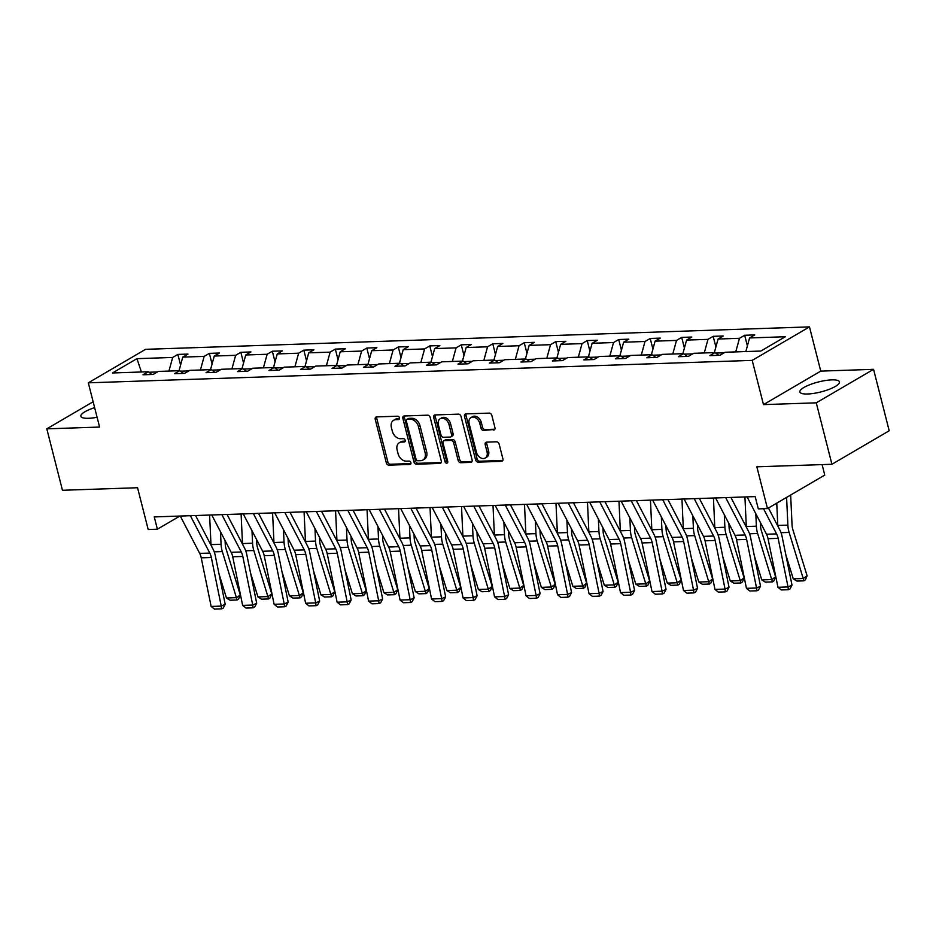 <?xml version="1.0" encoding="UTF-8"?>
<svg xmlns="http://www.w3.org/2000/svg" width="936" height="936" viewBox="0 0 936 936"><rect width="100%" height="100%" fill="white"/><g stroke="black" fill="none" stroke-linecap="round" stroke-linejoin="round"><path stroke-width="1.4" d="M399.473 417.842A1.802 1.31 -120.3 0 0 397.648 416.204L376.6 416.906A2.574 1.872 -120.3 0 0 375.921 417.105A2.574 1.872 -120.3 0 0 375.231 419.386L386.299 462.805A2.574 1.872 -120.3 0 0 388.896 465.157L409.945 464.443A1.802 1.31 -120.3 0 0 409.09 461.062L406.364 461.155A8.225 6.002 -120.3 0 1 398.057 453.656L397.133 450.029A8.225 6.002 -120.3 0 1 399.321 442.716A8.225 6.002 -120.3 0 1 401.509 442.096L404.235 442.014A1.802 1.31 -120.3 0 0 403.369 438.633L400.643 438.727A8.225 6.002 -120.3 0 1 392.336 431.215L391.412 427.6A8.225 6.002 -120.3 0 1 393.6 420.287A8.225 6.002 -120.3 0 1 395.788 419.667L398.514 419.574A1.802 1.31 -120.3 0 0 399.473 417.842M831.741 379.876A20.44 5.125 -14.3 0 0 810.33 384.497A20.44 5.125 -14.3 0 0 799.87 391.985A20.44 5.125 -14.3 0 0 807.592 393.998A20.44 5.125 -14.3 0 0 829.015 389.376A20.44 5.125 -14.3 0 0 839.475 381.888A20.44 5.125 -14.3 0 0 831.741 379.876M94.641 407.64A20.44 5.125 -14.3 0 0 80.87 416.286A20.44 5.125 -14.3 0 0 88.592 418.298A20.44 5.125 -14.3 0 0 97.098 417.28M93.132 401.743L46.8 428.84L62.455 490.277L137.545 487.738L148.192 529.519L157.377 529.203L179.876 516.052M873.545 369.334L820.755 371.112L763.483 404.621L816.262 402.831L873.545 369.334L889.2 430.771L831.917 464.268L756.838 466.807L767.485 508.576L824.756 475.078L822.089 464.595M816.262 402.831L831.917 464.268M493.576 430.104A2.574 1.872 -120.3 0 0 494.255 429.916A2.574 1.872 -120.3 0 0 494.933 427.635L491.833 415.444A2.574 1.872 -120.3 0 0 489.235 413.104L465.859 413.899A2.574 1.872 -120.3 0 0 465.18 414.086A2.574 1.872 -120.3 0 0 464.49 416.368L475.558 459.787A2.574 1.872 -120.3 0 0 478.156 462.138L501.532 461.343A2.574 1.872 -120.3 0 0 502.222 461.155A2.574 1.872 -120.3 0 0 502.901 458.862L499.145 444.155A2.574 1.872 -120.3 0 0 496.56 441.804L486.544 442.143A2.574 1.872 -120.3 0 0 485.866 442.342A2.574 1.872 -120.3 0 0 485.187 444.623L487.048 451.924A6.88 5.019 -120.3 0 1 485.211 458.043A6.88 5.019 -120.3 0 1 476.447 452.275L469.158 423.692A6.88 5.019 -120.3 0 1 470.983 417.585A6.88 5.019 -120.3 0 1 479.758 423.341L480.975 428.103A2.574 1.872 -120.3 0 0 483.561 430.443L494.758 429.413M767.485 508.576L758.3 508.891L755.165 496.606L154.253 516.918L157.377 529.203M763.483 404.621L752.205 360.383L88.312 382.824L145.583 349.327L809.476 326.886L752.205 360.383M46.8 428.84L99.579 427.062L88.312 382.824M430.209 417.526A2.574 1.872 -120.3 0 0 427.623 415.186L404.235 415.982A2.574 1.872 -120.3 0 0 403.556 416.169A2.574 1.872 -120.3 0 0 402.878 418.45L413.934 461.869A2.574 1.872 -120.3 0 0 416.532 464.221L439.92 463.425A2.574 1.872 -120.3 0 0 440.599 463.238A2.574 1.872 -120.3 0 0 441.277 460.945L430.209 417.526M435.053 414.94L458.429 414.145A2.574 1.872 -120.3 0 1 461.027 416.485L472.095 459.904A2.574 1.872 -120.3 0 1 471.405 462.197A2.574 1.872 -120.3 0 1 470.726 462.384L460.723 462.723A2.574 1.872 -120.3 0 1 458.125 460.383L453.632 442.775A2.574 1.872 -120.3 0 0 451.035 440.423L444.401 440.645A2.574 1.872 -120.3 0 0 443.722 440.844A2.574 1.872 -120.3 0 0 443.032 443.126L447.712 461.46A1.802 1.31 -120.3 0 1 444.939 461.553L433.684 417.409A2.574 1.872 -120.3 0 1 434.362 415.128A2.574 1.872 -120.3 0 1 435.053 414.94M760.839 351.047L725.107 352.252L719.924 355.294L709.839 355.633L715.022 352.591L693.623 353.317L688.44 356.359L678.343 356.698L683.526 353.656L662.138 354.381L656.955 357.423L646.858 357.763L652.041 354.721L630.642 355.446L625.459 358.476L615.373 358.827L620.556 355.785L599.157 356.511L593.974 359.541L583.877 359.892L589.06 356.85L567.672 357.575L562.477 360.606L552.392 360.957L557.575 357.915L536.176 358.64L530.993 361.67L520.896 362.021L526.09 358.979L504.691 359.705L499.508 362.735L489.411 363.086L494.594 360.044L473.206 360.769L468.012 363.8L457.926 364.151L463.109 361.109L441.71 361.834L436.527 364.865L426.43 365.204L431.625 362.173L410.225 362.899L405.042 365.929L394.945 366.269L400.128 363.238L378.729 363.964L373.546 366.994L363.46 367.333L368.644 364.303L347.244 365.028L342.061 368.059L331.964 368.398L337.147 365.368L315.76 366.093L310.565 369.123L300.479 369.463L305.662 366.432L284.263 367.158L279.08 370.188L268.983 370.527L274.178 367.497L252.779 368.222L247.595 371.253L237.498 371.592L242.681 368.562L221.294 369.287L216.099 372.317L206.014 372.657L211.197 369.626L189.797 370.352L184.614 373.382L174.517 373.721L179.712 370.691L158.313 371.416L153.13 374.447L143.032 374.786L148.216 371.756L112.495 372.961L136.948 358.663L172.68 357.447L177.863 354.416L187.96 354.077L182.766 357.107L204.165 356.382L209.348 353.352L219.445 353.012L214.262 356.043L235.65 355.317L240.844 352.287L250.93 351.948L245.747 354.978L267.146 354.253L272.329 351.222L282.426 350.883L277.231 353.913L298.631 353.188L303.814 350.158L313.911 349.818L308.728 352.849L330.127 352.135L335.31 349.093L345.396 348.754L340.213 351.784L361.612 351.07L366.795 348.028L376.892 347.689L371.709 350.719L393.097 350.005L398.291 346.964L408.377 346.624L403.194 349.654L424.593 348.941L429.776 345.899L439.873 345.56L434.678 348.59L456.078 347.876L461.261 344.834L471.358 344.495L466.175 347.525L487.562 346.811L492.757 343.769L502.843 343.43L497.659 346.46L519.059 345.747L524.242 342.705L534.339 342.365L529.144 345.407L550.543 344.682L555.727 341.64L565.824 341.301L560.641 344.343L582.04 343.617L587.223 340.575L597.308 340.236L592.125 343.278L613.525 342.553L618.708 339.522L628.805 339.171L623.622 342.213L645.009 341.488L650.204 338.458L660.289 338.107L655.106 341.149L676.506 340.423L681.689 337.393L691.786 337.042L686.591 340.084L707.99 339.358L713.173 336.328L723.271 335.977L718.087 339.019L739.475 338.294L744.67 335.263L754.755 334.912L749.572 337.954L785.304 336.738L760.839 351.047M724.183 352.802L715.712 353.083M735.755 351.901L739.475 338.294M714.355 352.615L718.087 339.019M718.848 355.329L715.022 352.591M692.687 353.866L684.216 354.147M704.258 352.966L707.99 339.358M682.87 353.679L686.591 340.084M687.352 356.394L683.526 353.656M661.202 354.931L652.731 355.212M672.773 354.03L676.506 340.423M651.374 354.744L655.106 341.149M655.867 357.458L652.041 354.721M629.717 355.996L621.247 356.277M641.289 355.095L645.009 341.488M619.889 355.809L623.622 342.213M624.37 358.523L620.556 355.785M598.221 357.061L589.75 357.341M609.792 356.148L613.525 342.553M588.393 356.873L592.125 343.278M592.886 359.588L589.06 356.85M566.736 358.125L558.265 358.406M578.308 357.213L582.04 343.617M556.908 357.938L560.641 344.343M561.401 360.652L557.575 357.915M535.24 359.19L526.769 359.471M546.811 358.277L550.543 344.682M525.424 359.003L529.144 345.407M529.905 361.717L526.09 358.979M503.755 360.255L495.284 360.535M515.327 359.342L519.059 345.747M493.927 360.067L497.659 346.46M498.42 362.782L494.594 360.044M472.27 361.319L463.8 361.6M483.842 360.407L487.562 346.811M462.442 361.132L466.175 347.525M466.935 363.835L463.109 361.109M440.774 362.384L432.303 362.665M452.345 361.471L456.078 347.876M430.958 362.197L434.678 348.59M435.439 364.9L431.625 362.173M409.289 363.449L400.819 363.73M420.861 362.536L424.593 348.941M399.461 363.262L403.194 349.654M403.954 365.964L400.128 363.238M377.805 364.513L369.334 364.794M389.376 363.601L393.097 350.005M367.977 364.326L371.709 350.719M372.469 367.029L368.644 364.303M346.308 365.578L337.837 365.859M357.88 364.666L361.612 351.07M336.492 365.391L340.213 351.784M340.973 368.094L337.147 365.368M314.824 366.643L306.353 366.924M326.395 365.73L330.127 352.135M304.996 366.456L308.728 352.849M309.488 369.158L305.662 366.432M283.327 367.708L274.868 367.988M294.91 366.795L298.631 353.188M273.511 367.52L277.231 353.913M277.992 370.223L274.178 367.497M251.842 368.772L243.372 369.053M263.414 367.86L267.146 354.253M242.014 368.585L245.747 354.978M246.507 371.288L242.681 368.562M220.358 369.837L211.887 370.118M231.929 368.924L235.65 355.317M210.53 369.65L214.262 356.043M215.023 372.352L211.197 369.626M188.861 370.902L180.391 371.183M200.433 369.989L204.165 356.382M179.045 370.714L182.766 357.107M183.526 373.417L179.712 370.691M157.377 371.966L148.906 372.247M168.948 371.054L172.68 357.447M136.948 358.663L141.383 371.99M820.755 371.112L809.476 326.886M152.041 374.482L148.216 371.756M745.84 351.55L749.572 337.954M180.578 365.087L177.863 354.416M212.074 364.022L209.348 353.352M243.559 362.957L240.844 352.287M275.055 361.893L272.329 351.222M306.54 360.828L303.814 350.158M338.025 359.763L335.31 349.093M369.521 358.699L366.795 348.028M401.006 357.634L398.291 346.964M432.49 356.569L429.776 345.899M463.987 355.505L461.261 344.834M495.472 354.44L492.757 343.769M526.968 353.375L524.242 342.705M558.453 352.31L555.727 341.64M589.937 351.246L587.223 340.575M621.434 350.193L618.708 339.522M652.918 349.128L650.204 338.458M684.403 348.063L681.689 337.393M715.9 346.999L713.173 336.328M747.384 345.934L744.67 335.263M399.496 418.685L397.332 418.766A8.225 6.002 -120.3 0 0 395.144 419.375L393.6 420.287M399.321 442.716L400.865 441.815A8.225 6.002 -120.3 0 1 403.053 441.195L405.218 441.125M376.857 416.906A2.574 1.872 -120.3 0 0 376.787 418.486L387.843 461.904A2.574 1.872 -120.3 0 0 390.441 464.244L410.939 463.554M404.492 415.97A2.574 1.872 -120.3 0 0 404.422 417.55L415.49 460.968A2.574 1.872 -120.3 0 0 418.088 463.308L441.207 462.536M407.277 419.281A1.802 1.31 -120.3 0 0 406.318 421.013L416.04 459.131A1.802 1.31 -120.3 0 0 417.854 460.769L420.732 460.676A8.225 6.002 -120.3 0 0 422.92 460.056A8.225 6.002 -120.3 0 0 425.096 452.743L418.462 426.687A8.225 6.002 -120.3 0 0 410.155 419.188L407.277 419.281L408.833 418.38A1.802 1.31 -120.3 0 0 408.353 418.509L406.797 419.41M422.92 460.056L424.464 459.155A8.225 6.002 -120.3 0 0 426.652 451.831L425.096 452.743M408.833 418.38L411.7 418.275A8.225 6.002 -120.3 0 1 420.007 425.786L426.652 451.831M472.013 461.495L462.267 461.822L460.723 462.723M443.722 440.844L445.267 439.943A2.574 1.872 -120.3 0 1 445.945 439.745L452.591 439.522A2.574 1.872 -120.3 0 1 455.188 441.862L459.67 459.471A2.574 1.872 -120.3 0 0 462.267 461.822M435.31 414.929A2.574 1.872 -120.3 0 0 435.228 416.508L446.484 460.652A1.802 1.31 -120.3 0 0 447.759 462.185M448.976 424.499A6.88 5.019 -120.3 0 0 440.201 418.743A6.88 5.019 -120.3 0 0 438.376 424.862L440.95 434.924A2.574 1.872 -120.3 0 0 443.535 437.276L450.181 437.053A2.574 1.872 -120.3 0 0 450.86 436.855A2.574 1.872 -120.3 0 0 451.55 434.573L448.976 424.499L450.52 423.599A6.88 5.019 -120.3 0 0 441.757 417.83L440.201 418.743M450.86 436.855L452.404 435.954A2.574 1.872 -120.3 0 0 453.094 433.66L451.55 434.573M450.52 423.599L453.094 433.66M470.983 417.585L472.528 416.672A6.88 5.019 -120.3 0 1 481.303 422.428L482.52 427.202A2.574 1.872 -120.3 0 0 485.117 429.542L494.863 429.214M485.211 458.043L486.767 457.131A6.88 5.019 -120.3 0 0 488.592 451.012L487.048 451.924M486.802 442.143A2.574 1.872 -120.3 0 0 486.732 443.722L488.592 451.012M466.116 413.887A2.574 1.872 -120.3 0 0 466.034 415.467L477.103 458.886A2.574 1.872 -120.3 0 0 479.7 461.226L502.831 460.453M226.453 597.999L236.551 597.648L240.295 594.957L238.61 598.911L237.112 599.999L230.045 600.233L226.453 597.999L219.001 573.85M211.009 545.22A19.644 12.519 -91.9 0 1 210.986 544.623L209.606 515.046M237.112 599.999L222.323 551.573A19.644 12.519 -91.9 0 1 221.071 544.284L220.498 531.765M225.073 540.587L225.237 544.015A13.104 8.342 88.1 0 0 226.067 548.882L240.295 594.957M190.371 515.701L209.781 553.059A13.104 8.342 -91.9 0 1 211.325 557.505L221.235 606.095L225.202 604.282L215.292 555.691A19.644 12.519 88.1 0 0 212.987 549.011L195.577 515.525M180.274 516.04L199.696 553.398A13.104 8.342 -91.9 0 1 201.228 557.844L211.138 606.446L221.235 606.095L221.575 608.88L214.508 609.114L211.138 606.446M225.202 604.282L223.166 608.154L221.575 608.88M257.938 596.934L268.035 596.583L271.779 593.892L270.106 597.847L268.597 598.935L261.542 599.169L257.938 596.934L250.485 572.785M242.506 544.155A19.644 12.519 -91.9 0 1 242.471 543.559L241.102 513.981M268.597 598.935L253.808 550.52A19.644 12.519 -91.9 0 1 252.568 543.219L251.983 530.7M256.569 539.522L256.721 542.95A13.104 8.342 88.1 0 0 257.564 547.817L271.779 593.892M289.435 595.869L299.52 595.53L303.276 592.827L301.591 596.782L300.093 597.87L293.026 598.104L289.435 595.869L281.982 571.72M273.991 543.091A19.644 12.519 -91.9 0 1 273.955 542.494L272.587 512.916M300.093 597.87L285.304 549.455A19.644 12.519 -91.9 0 1 284.053 542.155L283.468 529.636M288.054 538.457L288.218 541.885A13.104 8.342 88.1 0 0 289.048 546.753L303.276 592.827M221.855 514.636L241.277 551.994A13.104 8.342 -91.9 0 1 242.81 556.44L252.72 605.03L256.698 603.217L246.788 554.627A19.644 12.519 88.1 0 0 244.471 547.946L227.074 514.461M211.77 514.975L231.18 552.334A13.104 8.342 -91.9 0 1 232.725 556.78L242.635 605.381L252.72 605.03L253.071 607.815L246.004 608.049L242.635 605.381M256.698 603.217L254.65 607.09L253.071 607.815M253.352 513.571L272.762 550.93A13.104 8.342 -91.9 0 1 274.306 555.376L284.216 603.966L288.183 602.152L278.273 553.562A19.644 12.519 88.1 0 0 275.968 546.881L258.558 513.396M243.255 513.911L262.665 551.269A13.104 8.342 -91.9 0 1 264.209 555.715L274.119 604.317L284.216 603.966L284.556 606.75L277.489 606.984L274.119 604.317M288.183 602.152L286.147 606.025L284.556 606.75M320.919 594.805L331.016 594.465L334.76 591.763L333.076 595.717L331.578 596.805L324.511 597.039L320.919 594.805L313.466 570.656M305.475 542.026A19.644 12.519 -91.9 0 1 305.452 541.429L304.083 511.852M331.578 596.805L316.789 548.391A19.644 12.519 -91.9 0 1 315.537 541.09L314.964 528.571M319.55 537.393L319.702 540.821A13.104 8.342 88.1 0 0 320.533 545.688L334.76 591.763M284.836 512.507L304.247 549.865A13.104 8.342 -91.9 0 1 305.791 554.311L315.701 602.901L319.667 601.087L309.769 552.497A19.644 12.519 88.1 0 0 307.453 545.817L290.043 512.331M274.739 512.846L294.161 550.204A13.104 8.342 -91.9 0 1 295.694 554.65L305.604 603.252L315.701 602.901L316.04 605.686L308.985 605.92L305.604 603.252M319.667 601.087L317.632 604.96L316.04 605.686M352.404 593.74L362.501 593.401L366.245 590.698L364.572 594.652L363.074 595.741L356.008 595.975L352.404 593.74L344.951 569.591M336.972 540.961A19.644 12.519 -91.9 0 1 336.937 540.365L335.568 510.787M363.074 595.741L348.286 547.326A19.644 12.519 -91.9 0 1 347.034 540.025L346.449 527.506M351.035 536.328L351.199 539.756A13.104 8.342 88.1 0 0 352.03 544.623L366.245 590.698M316.321 511.442L335.743 548.8A13.104 8.342 -91.9 0 1 337.276 553.246L347.186 601.848L351.164 600.023L341.254 551.433A19.644 12.519 88.1 0 0 338.937 544.752L321.539 511.267M306.236 511.781L325.646 549.139A13.104 8.342 -91.9 0 1 327.19 553.585L337.1 602.187L347.186 601.848L347.537 604.621L340.47 604.855L337.1 602.187M351.164 600.023L349.128 603.895L347.537 604.621M383.9 592.675L393.986 592.336L397.741 589.633L396.057 593.588L394.559 594.676L387.492 594.91L383.9 592.675L376.447 568.526M368.456 539.896A19.644 12.519 -91.9 0 1 368.421 539.3L367.052 509.722M394.559 594.676L379.77 546.261A19.644 12.519 -91.9 0 1 378.518 538.96L377.933 526.441M382.52 535.263L382.684 538.691A13.104 8.342 88.1 0 0 383.514 543.559L397.741 589.633M347.818 510.377L367.228 547.735A13.104 8.342 -91.9 0 1 368.772 552.181L378.682 600.783L382.649 598.958L372.739 550.368A19.644 12.519 88.1 0 0 370.434 543.687L353.024 510.202M337.72 510.717L357.131 548.075A13.104 8.342 -91.9 0 1 358.675 552.521L368.585 601.123L378.682 600.783L379.021 603.556L371.955 603.79L368.585 601.123M382.649 598.958L380.613 602.831L379.021 603.556M415.385 591.61L425.482 591.271L429.226 588.568L427.541 592.523L426.044 593.611L418.989 593.845L415.385 591.61L407.932 567.462M399.953 538.832A19.644 12.519 -91.9 0 1 399.918 538.235L398.549 508.657M426.044 593.611L411.255 545.197A19.644 12.519 -91.9 0 1 410.003 537.896L409.43 525.377M414.016 534.199L414.168 537.627A13.104 8.342 88.1 0 0 415.011 542.494L429.226 588.568M379.302 509.313L398.713 546.671A13.104 8.342 -91.9 0 1 400.257 551.117L410.167 599.719L414.145 597.893L404.235 549.303A19.644 12.519 88.1 0 0 401.918 542.623L384.52 509.137M369.217 509.652L388.627 547.01A13.104 8.342 -91.9 0 1 390.16 551.456L400.07 600.058L410.167 599.719L410.518 602.491L403.451 602.725L400.07 600.058M414.145 597.893L412.097 601.766L410.518 602.491M446.881 590.546L456.967 590.207L460.711 587.504L459.038 591.47L457.54 592.546L450.473 592.78L446.881 590.546L439.417 566.397M431.438 537.767A19.644 12.519 -91.9 0 1 431.402 537.17L430.034 507.593M457.54 592.546L442.751 544.132A19.644 12.519 -91.9 0 1 441.5 536.831L440.914 524.312M445.501 533.134L445.665 536.562A13.104 8.342 88.1 0 0 446.495 541.429L460.711 587.504M410.799 508.248L430.209 545.606A13.104 8.342 -91.9 0 1 431.742 550.052L441.652 598.654L445.63 596.84L435.72 548.239A19.644 12.519 88.1 0 0 433.415 541.558L416.005 508.072M400.702 508.587L420.112 545.945A13.104 8.342 -91.9 0 1 421.656 550.391L431.566 598.993L441.652 598.654L442.003 601.427L434.936 601.661L431.566 598.993M445.63 596.84L443.594 600.701L442.003 601.427M478.366 589.481L488.463 589.142L492.207 586.439L490.522 590.405L489.025 591.482L481.958 591.716L478.366 589.481L470.913 565.332M462.922 536.702A19.644 12.519 -91.9 0 1 462.887 536.106L461.518 506.528M489.025 591.482L474.236 543.067A19.644 12.519 -91.9 0 1 472.984 535.766L472.411 523.247M476.986 532.069L477.149 535.497A13.104 8.342 88.1 0 0 477.98 540.365L492.207 586.439M442.283 507.183L461.694 544.541A13.104 8.342 -91.9 0 1 463.238 548.987L473.148 597.589L477.114 595.776L467.204 547.174A19.644 12.519 88.1 0 0 464.899 540.493L447.49 507.008M432.186 507.523L451.608 544.881A13.104 8.342 -91.9 0 1 453.141 549.327L463.051 597.928L473.148 597.589L473.487 600.362L466.42 600.596L463.051 597.928M477.114 595.776L475.078 599.637L473.487 600.362M509.851 588.416L519.948 588.077L523.692 585.374L522.019 589.341L520.51 590.417L513.454 590.651L509.851 588.416L502.398 564.268M494.419 535.638A19.644 12.519 -91.9 0 1 494.383 535.041L493.015 505.463M520.51 590.417L505.721 542.002A19.644 12.519 -91.9 0 1 504.469 534.702L503.896 522.183M508.482 531.005L508.634 534.433A13.104 8.342 88.1 0 0 509.476 539.3L523.692 585.374M541.347 587.352L551.433 587.012L555.188 584.31L553.504 588.276L552.006 589.352L544.939 589.586L541.347 587.352L533.894 563.203M525.903 534.573A19.644 12.519 -91.9 0 1 525.868 533.976L524.499 504.399M552.006 589.352L537.217 540.938A19.644 12.519 -91.9 0 1 535.965 533.637L535.38 521.118M539.967 529.94L540.13 533.368A13.104 8.342 88.1 0 0 540.961 538.235L555.188 584.31M572.832 586.287L582.929 585.948L586.673 583.245L584.988 587.211L583.491 588.288L576.424 588.522L572.832 586.287L565.379 562.138M557.388 533.508A19.644 12.519 -91.9 0 1 557.365 532.912L555.984 503.334M583.491 588.288L568.702 539.873A19.644 12.519 -91.9 0 1 567.45 532.572L566.877 520.053M571.463 528.875L571.615 532.303A13.104 8.342 88.1 0 0 572.446 537.17L586.673 583.245M604.317 585.222L614.414 584.883L618.158 582.18L616.485 586.147L614.987 587.223L607.92 587.457L604.317 585.222L596.864 561.073M588.884 532.444A19.644 12.519 -91.9 0 1 588.849 531.859L587.48 502.269M614.987 587.223L600.187 538.808A19.644 12.519 -91.9 0 1 598.946 531.508L598.361 518.989M602.948 527.81L603.1 531.238A13.104 8.342 88.1 0 0 603.942 536.106L618.158 582.18M635.813 584.158L645.898 583.818L649.654 581.116L647.969 585.082L646.472 586.158L639.405 586.392L635.813 584.158L628.36 560.009M620.369 531.379A19.644 12.519 -91.9 0 1 620.334 530.794L618.965 501.205M646.472 586.158L631.683 537.744A19.644 12.519 -91.9 0 1 630.431 530.443L629.846 517.924M634.433 526.746L634.596 530.174A13.104 8.342 88.1 0 0 635.427 535.041L649.654 581.116M667.298 583.093L677.395 582.754L681.139 580.051L679.454 584.017L677.957 585.094L670.89 585.328L667.298 583.093L659.845 558.944M651.865 530.314A19.644 12.519 -91.9 0 1 651.83 529.729L650.462 500.14M677.957 585.094L663.168 536.679A19.644 12.519 -91.9 0 1 661.916 529.378L661.342 516.859M665.929 525.681L666.081 529.109A13.104 8.342 88.1 0 0 666.912 533.976L681.139 580.051M698.794 582.028L708.88 581.689L712.624 578.986L710.95 582.952L709.453 584.029L702.386 584.263L698.794 582.028L691.33 557.879M683.35 529.25A19.644 12.519 -91.9 0 1 683.315 528.664L681.946 499.075M709.453 584.029L694.664 535.614A19.644 12.519 -91.9 0 1 693.412 528.313L692.827 515.794M697.414 524.616L697.577 528.044A13.104 8.342 88.1 0 0 698.408 532.912L712.624 578.986M730.279 580.963L740.376 580.624L744.12 577.921L742.435 581.888L740.938 582.964L733.871 583.198L730.279 580.963L722.826 556.815M714.835 528.185A19.644 12.519 -91.9 0 1 714.8 527.6L713.431 498.01M740.938 582.964L726.149 534.55A19.644 12.519 -91.9 0 1 724.897 527.249L724.312 514.73M728.898 523.552L729.062 526.98A13.104 8.342 88.1 0 0 729.893 531.847L744.12 577.921M761.764 579.899L771.861 579.559L775.605 576.857L773.932 580.823L772.422 581.899L765.367 582.134L761.764 579.899L754.311 555.75M746.331 527.12A19.644 12.519 -91.9 0 1 746.296 526.535L744.927 496.946M772.422 581.899L757.633 533.485A19.644 12.519 -91.9 0 1 756.382 526.184L755.808 513.665M760.395 522.499L760.547 525.915A13.104 8.342 88.1 0 0 761.389 530.782L775.605 576.857M793.26 578.834L803.345 578.495L807.101 575.792L805.416 579.758L803.919 580.835L796.852 581.08L793.26 578.834L785.807 554.685M777.816 526.055A19.644 12.519 -91.9 0 1 777.781 525.47L776.751 503.159M803.919 580.835L789.13 532.42A19.644 12.519 -91.9 0 1 787.878 525.131L786.591 497.402M790.663 495.027L792.043 524.85A13.104 8.342 88.1 0 0 792.874 529.717L807.101 575.792M473.768 506.119L493.19 543.477A13.104 8.342 -91.9 0 1 494.723 547.923L504.633 596.524L508.611 594.711L498.701 546.109A19.644 12.519 88.1 0 0 496.384 539.428L478.986 505.943M463.683 506.458L483.093 543.816A13.104 8.342 -91.9 0 1 484.637 548.262L494.547 596.864L504.633 596.524L504.984 599.297L497.917 599.531L494.547 596.864M508.611 594.711L506.563 598.572L504.984 599.297M505.264 505.054L524.675 542.412A13.104 8.342 -91.9 0 1 526.219 546.858L536.117 595.46L540.095 593.646L530.185 545.044A19.644 12.519 88.1 0 0 527.881 538.375L510.471 504.878M495.167 505.393L514.578 542.751A13.104 8.342 -91.9 0 1 516.122 547.197L526.032 595.799L536.117 595.46L536.468 598.233L529.402 598.478L526.032 595.799M540.095 593.646L538.06 597.507L536.468 598.233M536.749 503.989L556.159 541.347A13.104 8.342 -91.9 0 1 557.704 545.793L567.614 594.395L571.58 592.582L561.682 543.98A19.644 12.519 88.1 0 0 559.365 537.311L541.956 503.814M526.652 504.328L546.074 541.687A13.104 8.342 -91.9 0 1 547.607 546.133L557.517 594.734L567.614 594.395L567.953 597.168L560.898 597.414L557.517 594.734M571.58 592.582L569.544 596.443L567.953 597.168M568.234 502.925L587.656 540.283A13.104 8.342 -91.9 0 1 589.189 544.729L599.098 593.33L603.077 591.517L593.167 542.915A19.644 12.519 88.1 0 0 590.85 536.246L573.452 502.749M558.149 503.264L577.559 540.622A13.104 8.342 -91.9 0 1 579.103 545.068L589.013 593.67L599.098 593.33L599.449 596.103L592.383 596.349L589.013 593.67M603.077 591.517L601.041 595.378L599.449 596.103M599.73 501.86L619.141 539.218A13.104 8.342 -91.9 0 1 620.685 543.664L630.595 592.266L634.561 590.452L624.651 541.85A19.644 12.519 88.1 0 0 622.346 535.181L604.937 501.684M589.633 502.199L609.043 539.557A13.104 8.342 -91.9 0 1 610.588 544.003L620.498 592.605L630.595 592.266L630.934 595.039L623.867 595.284L620.498 592.605M634.561 590.452L632.525 594.313L630.934 595.039M631.215 500.795L650.625 538.153A13.104 8.342 -91.9 0 1 652.17 542.599L662.08 591.201L666.058 589.387L656.148 540.786A19.644 12.519 88.1 0 0 653.831 534.117L636.422 500.62M621.13 501.134L640.54 538.492A13.104 8.342 -91.9 0 1 642.073 542.938L651.982 591.54L662.08 591.201L662.419 593.974L655.364 594.22L651.982 591.54M666.058 589.387L664.01 593.248L662.419 593.974M662.7 499.73L682.122 537.088A13.104 8.342 -91.9 0 1 683.654 541.534L693.564 590.136L697.542 588.323L687.632 539.721A19.644 12.519 88.1 0 0 685.327 533.052L667.918 499.555M652.614 500.07L672.025 537.428A13.104 8.342 -91.9 0 1 673.569 541.874L683.479 590.476L693.564 590.136L693.915 592.909L686.848 593.155L683.479 590.476M697.542 588.323L695.506 592.184L693.915 592.909M694.196 498.666L713.606 536.024A13.104 8.342 -91.9 0 1 715.151 540.47L725.061 589.072L729.027 587.258L719.117 538.656A19.644 12.519 88.1 0 0 716.812 531.987L699.403 498.49M684.099 499.005L703.521 536.363A13.104 8.342 -91.9 0 1 705.054 540.809L714.964 589.411L725.061 589.072L725.4 591.845L718.333 592.09L714.964 589.411M729.027 587.258L726.991 591.119L725.4 591.845M725.681 497.601L745.103 534.959A13.104 8.342 -91.9 0 1 746.635 539.405L756.545 588.007L760.523 586.193L750.613 537.592A19.644 12.519 88.1 0 0 748.297 530.923L730.899 497.425M715.595 497.94L735.006 535.298A13.104 8.342 -91.9 0 1 736.55 539.744L746.448 588.346L756.545 588.007L756.896 590.78L749.83 591.025L746.448 588.346M760.523 586.193L758.476 590.054L756.896 590.78M763.507 508.716L776.587 533.894A13.104 8.342 -91.9 0 1 778.132 538.34L788.03 586.942L792.008 585.129L782.098 536.527A19.644 12.519 88.1 0 0 779.793 529.858L768.444 508.014M747.08 496.876L766.49 534.234A13.104 8.342 -91.9 0 1 768.035 538.68L777.945 587.281L788.03 586.942L788.381 589.715L781.314 589.961L777.945 587.281M792.008 585.129L789.972 588.99L788.381 589.715M397.332 418.766L395.788 419.667M405.066 441.523L404.235 442.014M403.053 441.195L401.509 442.096M410.775 463.952L409.945 464.443M390.441 464.244L388.896 465.157M387.843 461.904L386.299 462.805M376.787 418.486L375.231 419.386M399.344 419.094L398.514 419.574M441.102 462.735L439.92 463.425M418.088 463.308L416.532 464.221M415.49 460.968L413.934 461.869M404.422 417.55L402.878 418.45M420.007 425.786L418.462 426.687M411.7 418.275L410.155 419.188M471.908 461.694L470.726 462.384M459.67 459.471L458.125 460.383M455.188 441.862L453.632 442.775M452.591 439.522L451.035 440.423M445.945 439.745L444.401 440.645M446.484 460.652L444.939 461.553M435.228 416.508L433.684 417.409M485.117 429.542L483.561 430.443M482.52 427.202L480.975 428.103M481.303 422.428L479.758 423.341M486.732 443.722L485.187 444.623M502.726 460.652L501.532 461.343M479.7 461.226L478.156 462.138M477.103 458.886L475.558 459.787M466.034 415.467L464.49 416.368M214.227 551.854L222.323 551.573M210.986 544.623L221.071 544.284M209.781 553.059L199.696 553.398M211.325 557.505L201.228 557.844M245.712 550.789L253.808 550.52M242.471 543.559L252.568 543.219M277.208 549.725L285.304 549.455M273.955 542.494L284.053 542.155M241.277 551.994L231.18 552.334M242.81 556.44L232.725 556.78M272.762 550.93L262.665 551.269M274.306 555.376L264.209 555.715M308.693 548.66L316.789 548.391M305.452 541.429L315.537 541.09M304.247 549.865L294.161 550.204M305.791 554.311L295.694 554.65M340.177 547.595L348.286 547.326M336.937 540.365L347.034 540.025M335.743 548.8L325.646 549.139M337.276 553.246L327.19 553.585M371.674 546.53L379.77 546.261M368.421 539.3L378.518 538.96M367.228 547.735L357.131 548.075M368.772 552.181L358.675 552.521M403.159 545.466L411.255 545.197M399.918 538.235L410.003 537.896M398.713 546.671L388.627 547.01M400.257 551.117L390.16 551.456M434.643 544.401L442.751 544.132M431.402 537.17L441.5 536.831M430.209 545.606L420.112 545.945M431.742 550.052L421.656 550.391M466.14 543.336L474.236 543.067M462.887 536.106L472.984 535.766M461.694 544.541L451.608 544.881M463.238 548.987L453.141 549.327M497.624 542.272L505.721 542.002M494.383 535.041L504.469 534.702M529.121 541.207L537.217 540.938M525.868 533.976L535.965 533.637M560.605 540.142L568.702 539.873M557.365 532.912L567.45 532.572M592.09 539.077L600.187 538.808M588.849 531.859L598.946 531.508M623.587 538.013L631.683 537.744M620.334 530.794L630.431 530.443M655.071 536.948L663.168 536.679M651.83 529.729L661.916 529.378M686.556 535.883L694.664 535.614M683.315 528.664L693.412 528.313M718.052 534.819L726.149 534.55M714.8 527.6L724.897 527.249M749.537 533.754L757.633 533.485M746.296 526.535L756.382 526.184M781.033 532.689L789.13 532.42M777.781 525.47L787.878 525.131M493.19 543.477L483.093 543.816M494.723 547.923L484.637 548.262M524.675 542.412L514.578 542.751M526.219 546.858L516.122 547.197M556.159 541.347L546.074 541.687M557.704 545.793L547.607 546.133M587.656 540.283L577.559 540.622M589.189 544.729L579.103 545.068M619.141 539.218L609.043 539.557M620.685 543.664L610.588 544.003M650.625 538.153L640.54 538.492M652.17 542.599L642.073 542.938M682.122 537.088L672.025 537.428M683.654 541.534L673.569 541.874M713.606 536.024L703.521 536.363M715.151 540.47L705.054 540.809M745.103 534.959L735.006 535.298M746.635 539.405L736.55 539.744M776.587 533.894L766.49 534.234M778.132 538.34L768.035 538.68"/></g></svg>
